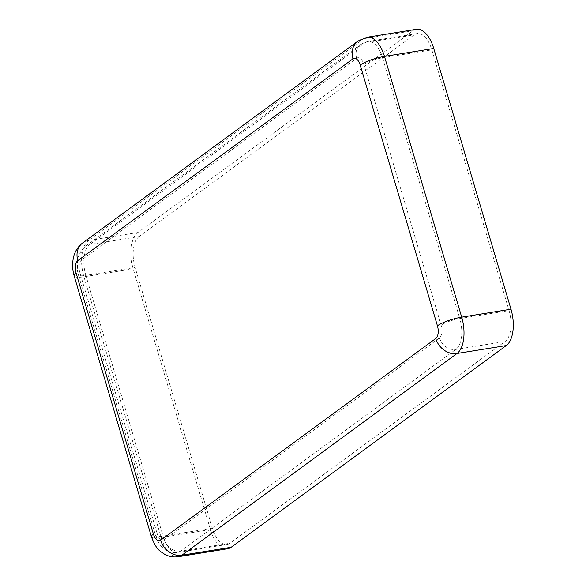 <?xml version="1.0" encoding="UTF-8"?>
<svg xmlns="http://www.w3.org/2000/svg" width="586" height="586" viewBox="0 0 586 586"><rect width="100%" height="100%" fill="white"/><g stroke="black" fill="none" stroke-linecap="round" stroke-linejoin="round"><path stroke-width="0.44" stroke-dasharray="2.93 2.2" d="M416.448 29.3A28.853 14.482 -99.2 0 0 413.035 30.765L137.9 232.51A28.853 14.482 -99.2 0 0 133.198 268.842L210.433 529.59A28.853 14.482 -99.2 0 0 227.734 548.76M139.102 236.561A24.524 12.313 -99.2 0 0 135.102 267.45L212.337 528.191A24.524 12.313 -99.2 0 0 227.046 544.482A24.524 12.313 -99.2 0 0 229.946 543.237L505.073 341.499A24.524 12.313 -99.2 0 0 509.073 310.609L431.838 49.869A24.524 12.313 -99.2 0 0 417.137 33.57A24.524 12.313 -99.2 0 0 414.236 34.823L139.102 236.561L89.826 244.501A24.524 12.313 -99.2 0 0 85.827 275.391L135.102 267.45M157.092 533.458A10.101 5.069 -99.2 0 0 164.344 539.655L439.478 337.917A10.101 5.069 -99.2 0 0 441.119 325.193L363.884 64.453A10.101 5.069 -99.2 0 0 356.64 58.256L81.505 260.001A10.101 5.069 -99.2 0 0 79.857 272.717L157.092 533.458A14.43 3.106 163.5 0 0 155.583 535.567A14.43 3.106 163.5 0 0 163.062 536.131L212.337 528.191M79.857 272.717A14.43 3.106 163.5 0 0 78.348 274.827A14.43 3.106 163.5 0 0 85.827 275.391L163.062 536.131A24.524 12.313 -99.2 0 0 177.763 552.43A24.524 12.313 -99.2 0 0 180.664 551.177L229.946 543.237M164.344 539.655A14.43 12.086 53.7 0 0 180.664 551.177L455.798 349.439A24.524 12.313 -99.2 0 0 459.798 318.55L509.073 310.609M81.505 260.001A14.43 12.086 -126.3 0 1 85.292 246.376A14.43 12.086 -126.3 0 1 89.826 244.501L364.953 42.763L414.236 34.823M356.64 58.256A14.43 12.086 -126.3 0 1 360.427 44.639A14.43 12.086 -126.3 0 1 364.953 42.763A24.524 12.313 -99.2 0 1 367.854 41.518A24.524 12.313 -99.2 0 1 382.563 57.809L431.838 49.869M363.884 64.453A14.43 3.106 -16.5 0 1 382.563 57.809L459.798 318.55A14.43 3.106 -16.5 0 0 441.119 325.193M439.478 337.917A14.43 12.086 53.7 0 0 455.798 349.439L505.073 341.499M151.43 536.798A18.759 4.036 163.5 0 0 161.157 537.53A28.853 14.482 -99.2 0 0 178.452 556.7M74.195 276.057A18.759 4.036 163.5 0 0 83.923 276.79L161.157 537.53L210.433 529.59M82.736 242.89A18.759 15.712 -126.3 0 1 88.625 240.45A28.853 14.482 -99.2 0 0 83.923 276.79L133.198 268.842M357.87 41.145A18.759 15.712 -126.3 0 1 363.752 38.713L88.625 240.45L137.9 232.51M367.166 37.24A28.853 14.482 -99.2 0 0 363.752 38.713L413.035 30.765M227.046 544.482L177.763 552.43C173.112 553.089 168.834 552.078 164.93 549.412C161.802 546.672 159.59 546.262 155.583 535.567L78.348 274.827L77.359 270.439L77.403 259.876L78.041 257.151L81.439 250.207L85.292 246.376L360.427 44.639L367.854 41.518L417.137 33.57"/><path stroke-width="0.88" d="M153.4 534.051A18.759 4.036 163.5 0 0 151.43 536.798C156.359 549.888 159.648 550.877 164.827 554.407C169.12 556.649 173.661 557.418 178.452 556.7L227.734 548.76A28.853 14.482 -99.2 0 0 231.148 547.287L506.275 345.55A28.853 14.482 -99.2 0 0 510.985 309.21L433.75 48.47A28.853 14.482 -99.2 0 0 416.448 29.3L367.166 37.24L357.87 41.145L82.736 242.89A18.759 15.712 -126.3 0 0 77.813 260.594A10.101 5.069 -99.2 0 0 76.165 273.31L153.4 534.051A10.101 5.069 -99.2 0 0 160.645 540.248L435.779 338.51A10.101 5.069 -99.2 0 0 437.427 325.794L360.192 65.053A10.101 5.069 -99.2 0 0 352.94 58.856L77.813 260.594M178.452 556.7A28.853 14.482 -99.2 0 0 181.865 555.235L231.148 547.287M160.645 540.248A18.759 15.712 53.7 0 0 181.865 555.235L456.999 353.49A28.853 14.482 -99.2 0 0 461.702 317.158L384.467 56.41A28.853 14.482 -99.2 0 0 367.166 37.24M76.165 273.31A18.759 4.036 163.5 0 0 74.195 276.057L151.43 536.798M352.94 58.856A18.759 15.712 -126.3 0 1 357.87 41.145M360.192 65.053A18.759 4.036 -16.5 0 1 384.467 56.41L433.75 48.47M437.427 325.794A18.759 4.036 -16.5 0 1 461.702 317.158L510.985 309.21M435.779 338.51A18.759 15.712 53.7 0 0 456.999 353.49L506.275 345.55M74.195 276.057C72.525 270.41 72.188 264.711 73.169 258.953L73.939 255.767C75.44 250.544 78.37 246.252 82.736 242.89"/></g></svg>
